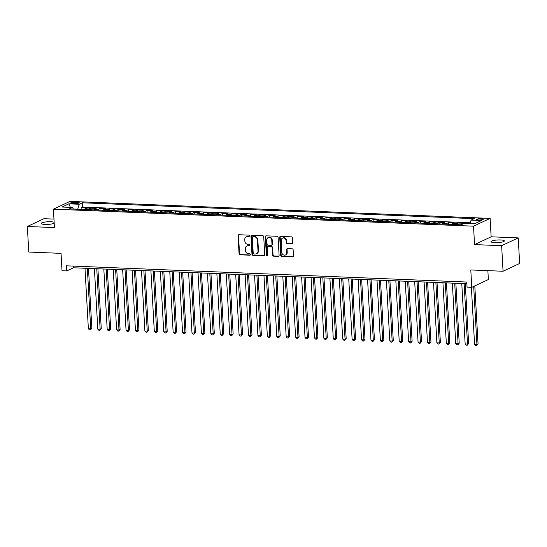 <?xml version="1.0" encoding="UTF-8"?>
<svg xmlns="http://www.w3.org/2000/svg" width="547" height="547" viewBox="0 0 547 547"><rect width="100%" height="100%" fill="white"/><g stroke="black" fill="none" stroke-linecap="round" stroke-linejoin="round"><path stroke-width="0.82" d="M249.439 235.86A0.718 0.629 -115.2 0 0 248.755 235.128L238.93 234.731A1.026 0.903 -115.2 0 0 238.061 235.695L239.073 253.767A1.026 0.903 -115.2 0 0 240.051 254.806L249.876 255.203A0.718 0.629 -115.2 0 0 249.801 253.801L248.529 253.746A3.282 2.892 -115.2 0 1 245.391 250.417L245.302 248.912A3.282 2.892 -115.2 0 1 246.868 246.061A3.282 2.892 -115.2 0 1 248.085 245.822L249.357 245.87A0.718 0.629 -115.2 0 0 249.275 244.468L248.003 244.413A3.282 2.892 -115.2 0 1 244.865 241.083L244.782 239.579A3.282 2.892 -115.2 0 1 246.348 236.728A3.282 2.892 -115.2 0 1 247.559 236.482L248.83 236.536A0.718 0.629 -115.2 0 0 249.439 235.86M500.553 239.955A6.687 1.32 -3.2 0 0 491.008 241.671A6.687 1.32 -3.2 0 0 494.809 242.649A6.687 1.32 -3.2 0 0 504.355 240.926A6.687 1.32 -3.2 0 0 500.553 239.955M54.132 222.287A6.687 1.32 -3.2 0 0 50.762 221.74A6.687 1.32 -3.2 0 0 41.216 223.463A6.687 1.32 -3.2 0 0 45.018 224.434A6.687 1.32 -3.2 0 0 54.187 223.19M481.456 218.615A3.344 0.663 -3.2 0 0 476.683 219.477A3.344 0.663 -3.2 0 0 478.584 219.962A3.344 0.663 -3.2 0 0 483.357 219.108A3.344 0.663 -3.2 0 0 481.456 218.615M291.893 243.935A1.026 0.903 -115.2 0 0 292.761 242.971L292.474 237.904A1.026 0.903 -115.2 0 0 291.496 236.858L280.584 236.42A1.026 0.903 -115.2 0 0 279.715 237.384L280.727 255.456A1.026 0.903 -115.2 0 0 281.705 256.495L292.618 256.94A1.026 0.903 -115.2 0 0 293.486 255.969L293.144 249.849A1.026 0.903 -115.2 0 0 292.16 248.803L287.496 248.618A1.026 0.903 -115.2 0 0 286.621 249.582L286.792 252.618A2.742 2.414 -115.2 0 1 281.849 252.42L281.185 240.523A2.742 2.414 -115.2 0 1 286.129 240.721L286.238 242.704A1.026 0.903 -115.2 0 0 287.223 243.75L292.337 243.73A1.026 0.903 -115.2 0 0 292.474 243.723M53.955 219.101L43.938 218.697L27.35 226.485L28.779 252.051L61.045 253.357L62.016 270.744L66.72 270.936L66.44 265.821L466.776 282.033L467.063 287.148L471.774 287.339L488.362 279.544L487.862 270.642M501.633 245.692L518.221 237.904L491.138 236.803L474.55 244.598L501.633 245.692L503.062 271.257L470.796 269.951L471.774 287.339M474.55 244.598L473.524 226.184L53.401 209.173L69.989 201.385L490.112 218.397L473.524 226.184M27.35 226.485L54.433 227.586L53.401 209.173M263.722 236.735A1.026 0.903 -115.2 0 0 262.738 235.695L251.832 235.251A1.026 0.903 -115.2 0 0 250.964 236.222L251.969 254.287A1.026 0.903 -115.2 0 0 252.953 255.333L263.859 255.77A1.026 0.903 -115.2 0 0 264.727 254.806L263.722 236.735M266.204 235.839L277.117 236.277A1.026 0.903 -115.2 0 1 278.095 237.323L279.107 255.387A1.026 0.903 -115.2 0 1 278.238 256.352L273.568 256.167A1.026 0.903 -115.2 0 1 272.591 255.121L272.18 247.798A1.026 0.903 -115.2 0 0 271.196 246.752L268.098 246.629A1.026 0.903 -115.2 0 0 267.23 247.593L267.661 255.223A0.718 0.629 -115.2 0 1 266.362 255.175L265.336 236.803A1.026 0.903 -115.2 0 1 266.204 235.839M518.221 237.904L519.65 263.469L503.062 271.257M470.01 223.525L467.323 223.443M462.694 224.065L461.914 224.031L463.548 223.265L457.901 223.039L457.989 224.667M455.514 224.564A4.178 1.798 -87.7 0 1 456.26 223.805L452.492 223.655L454.133 222.882L448.478 222.656L448.567 224.284M446.092 224.188A4.178 1.798 -87.7 0 1 446.844 223.422L443.077 223.272L444.711 222.499L439.056 222.273L439.152 223.901M436.67 223.805A4.178 1.798 -87.7 0 1 437.422 223.039L433.655 222.889L435.289 222.123L429.641 221.891L429.73 223.525M427.255 223.422A4.178 1.798 -87.7 0 1 428 222.663L424.233 222.506L425.874 221.74L420.219 221.508L420.308 223.142M417.833 223.039A4.178 1.798 -87.7 0 1 418.585 222.28L414.817 222.123L416.452 221.357L410.797 221.132L410.893 222.759M408.411 222.656A4.178 1.798 -87.7 0 1 409.163 221.897L405.395 221.747L407.03 220.974L401.382 220.749L401.471 222.376M398.995 222.28A4.178 1.798 -87.7 0 1 399.741 221.514L395.973 221.364L397.614 220.598L391.96 220.366L392.049 221.993M389.573 221.897A4.178 1.798 -87.7 0 1 390.326 221.132L386.558 220.981L388.192 220.215L382.538 219.983L382.633 221.617M380.151 221.514A4.178 1.798 -87.7 0 1 380.903 220.756L377.136 220.598L378.77 219.832L373.122 219.6L373.211 221.234M370.736 221.132A4.178 1.798 -87.7 0 1 371.481 220.373L367.714 220.222L369.355 219.45L363.7 219.224L363.789 220.851M361.314 220.749A4.178 1.798 -87.7 0 1 362.066 219.99L358.299 219.839L359.933 219.067L354.285 218.841L354.374 220.468M351.892 220.373A4.178 1.798 -87.7 0 1 352.644 219.607L348.877 219.456L350.511 218.691L344.863 218.458L344.952 220.092M342.477 219.99A4.178 1.798 -87.7 0 1 343.229 219.231L339.455 219.073L341.096 218.308L335.441 218.075L335.537 219.709M333.055 219.607A4.178 1.798 -87.7 0 1 333.807 218.848L330.039 218.691L331.673 217.925L326.026 217.699L326.115 219.326M323.639 219.224A4.178 1.798 -87.7 0 1 324.385 218.465L320.617 218.315L322.251 217.542L316.604 217.316L316.692 218.944M314.217 218.848A4.178 1.798 -87.7 0 1 314.969 218.082L311.202 217.932L312.836 217.159L307.182 216.933L307.277 218.561M304.795 218.465A4.178 1.798 -87.7 0 1 305.547 217.699L301.78 217.549L303.414 216.783L297.766 216.55L297.855 218.185M295.38 218.082A4.178 1.798 -87.7 0 1 296.125 217.323L292.358 217.166L293.999 216.4L288.344 216.168L288.433 217.802M285.958 217.699A4.178 1.798 -87.7 0 1 286.71 216.94L282.943 216.79L284.577 216.017L278.922 215.792L279.018 217.419M276.536 217.316A4.178 1.798 -87.7 0 1 277.288 216.557L273.521 216.407L275.155 215.634L269.507 215.409L269.596 217.036M267.121 216.94A4.178 1.798 -87.7 0 1 267.866 216.174L264.098 216.024L265.739 215.258L260.085 215.026L260.174 216.66M257.699 216.557A4.178 1.798 -87.7 0 1 258.451 215.792L254.683 215.641L256.317 214.875L250.663 214.643L250.758 216.277M248.276 216.174A4.178 1.798 -87.7 0 1 249.029 215.415L245.261 215.258L246.895 214.492L241.248 214.267L241.336 215.894M238.861 215.792A4.178 1.798 -87.7 0 1 239.607 215.033L235.839 214.882L237.48 214.109L231.825 213.884L231.914 215.511M229.439 215.409A4.178 1.798 -87.7 0 1 230.191 214.65L226.424 214.499L228.058 213.727L222.403 213.501L222.499 215.128M220.017 215.033A4.178 1.798 -87.7 0 1 220.769 214.267L217.002 214.116L218.636 213.351L212.988 213.118L213.077 214.752M210.602 214.65A4.178 1.798 -87.7 0 1 211.347 213.891L207.58 213.733L209.221 212.968L203.566 212.735L203.655 214.369M201.18 214.267A4.178 1.798 -87.7 0 1 201.932 213.508L198.164 213.351L199.799 212.585L194.144 212.359L194.24 213.986M191.758 213.884A4.178 1.798 -87.7 0 1 192.51 213.125L188.742 212.974L190.377 212.202L184.729 211.976L184.818 213.603M182.342 213.508A4.178 1.798 -87.7 0 1 183.088 212.742L179.32 212.592L180.961 211.819L175.307 211.593L175.396 213.221M172.92 213.125A4.178 1.798 -87.7 0 1 173.672 212.359L169.905 212.209L171.539 211.443L165.885 211.21L165.98 212.845M163.498 212.742A4.178 1.798 -87.7 0 1 164.25 211.983L160.483 211.826L162.117 211.06L156.469 210.827L156.558 212.462M154.083 212.359A4.178 1.798 -87.7 0 1 154.828 211.6L151.061 211.45L152.702 210.677L147.047 210.451L147.136 212.079M144.661 211.976A4.178 1.798 -87.7 0 1 145.413 211.217L141.646 211.067L143.28 210.294L137.632 210.069L137.721 211.696M135.239 211.6A4.178 1.798 -87.7 0 1 135.991 210.834L132.224 210.684L133.858 209.918L128.21 209.686L128.299 211.32M125.824 211.217A4.178 1.798 -87.7 0 1 126.576 210.458L122.801 210.301L124.442 209.535L118.788 209.303L118.884 210.937M116.402 210.834A4.178 1.798 -87.7 0 1 117.154 210.075L113.386 209.918L115.02 209.152L109.373 208.927L109.462 210.554M106.986 210.451A4.178 1.798 -87.7 0 1 107.732 209.692L103.964 209.542L105.598 208.769L99.951 208.544L100.039 210.171M97.564 210.075A4.178 1.798 -87.7 0 1 98.316 209.31L94.549 209.159L96.183 208.386L90.528 208.161L88.894 208.927A4.178 1.798 92.3 0 0 88.142 209.692M90.624 209.788L90.528 208.161M72.546 203.505L74.618 203.587A3.241 0.636 -3.2 0 0 79.24 202.752A3.241 0.636 -3.2 0 0 77.4 202.281L75.322 202.199A3.241 0.636 -3.2 0 0 70.7 203.033A3.241 0.636 -3.2 0 0 72.546 203.505M470.003 223.552L471.09 220.12L474.228 218.643L82.371 202.78L79.233 204.25L77.674 209.269M471.09 220.12L481.456 220.537L474.639 223.737L464.28 223.32L461.142 224.796L69.278 208.927L72.416 207.45L62.057 207.033L68.874 203.833L79.233 204.25M470.256 222.773L82.611 207.074L81.113 207.778L86.761 208.01L85.127 208.776A4.178 1.798 92.3 0 0 84.375 209.535M98.316 209.31L99.951 208.544M107.732 209.692L109.373 208.927M117.154 210.075L118.788 209.303M126.576 210.458L128.21 209.686M135.991 210.834L137.632 210.069M145.413 211.217L147.047 210.451M154.828 211.6L156.469 210.827M164.25 211.983L165.885 211.21M173.672 212.359L175.307 211.593M183.088 212.742L184.729 211.976M192.51 213.125L194.144 212.359M201.932 213.508L203.566 212.735M211.347 213.891L212.988 213.118M220.769 214.267L222.403 213.501M230.191 214.65L231.825 213.884M239.607 215.033L241.248 214.267M249.029 215.415L250.663 214.643M258.451 215.792L260.085 215.026M267.866 216.174L269.507 215.409M277.288 216.557L278.922 215.792M286.71 216.94L288.344 216.168M296.125 217.323L297.766 216.55M305.547 217.699L307.182 216.933M314.969 218.082L316.604 217.316M324.385 218.465L326.026 217.699M333.807 218.848L335.441 218.075M343.229 219.231L344.863 218.458M352.644 219.607L354.285 218.841M362.066 219.99L363.7 219.224M371.481 220.373L373.122 219.6M380.903 220.756L382.538 219.983M390.326 221.132L391.96 220.366M399.741 221.514L401.382 220.749M409.163 221.897L410.797 221.132M418.585 222.28L420.219 221.508M428 222.663L429.641 221.891M437.422 223.039L439.056 222.273M446.844 223.422L448.478 222.656M456.26 223.805L457.901 223.039M77.667 209.186L73.387 209.016M491.138 236.803L490.112 218.397M66.72 270.936L73.448 267.777L466.871 283.708M73.353 266.102L73.448 267.777M81.202 209.412L81.113 207.778M82.611 207.074L82.371 202.78M73.442 209.098L72.416 207.45M94.549 209.159A4.178 1.798 92.3 0 0 93.797 209.918M103.964 209.542A4.178 1.798 92.3 0 0 103.212 210.301M113.386 209.918A4.178 1.798 92.3 0 0 112.634 210.684M122.801 210.301A4.178 1.798 92.3 0 0 122.056 211.067M132.224 210.684A4.178 1.798 92.3 0 0 131.471 211.443M141.646 211.067A4.178 1.798 92.3 0 0 140.894 211.826M151.061 211.45A4.178 1.798 92.3 0 0 150.316 212.209M160.483 211.826A4.178 1.798 92.3 0 0 159.731 212.592M169.905 212.209A4.178 1.798 92.3 0 0 169.153 212.968M179.32 212.592A4.178 1.798 92.3 0 0 178.575 213.351M188.742 212.974A4.178 1.798 92.3 0 0 187.99 213.733M198.164 213.351A4.178 1.798 92.3 0 0 197.412 214.116M207.58 213.733A4.178 1.798 92.3 0 0 206.834 214.499M217.002 214.116A4.178 1.798 92.3 0 0 216.25 214.875M226.424 214.499A4.178 1.798 92.3 0 0 225.672 215.258M235.839 214.882A4.178 1.798 92.3 0 0 235.094 215.641M245.261 215.258A4.178 1.798 92.3 0 0 244.509 216.024M254.683 215.641A4.178 1.798 92.3 0 0 253.931 216.407M264.098 216.024A4.178 1.798 92.3 0 0 263.353 216.783M273.521 216.407A4.178 1.798 92.3 0 0 272.768 217.166M282.943 216.79A4.178 1.798 92.3 0 0 282.19 217.549M292.358 217.166A4.178 1.798 92.3 0 0 291.613 217.932M301.78 217.549A4.178 1.798 92.3 0 0 301.028 218.308M311.202 217.932A4.178 1.798 92.3 0 0 310.45 218.691M320.617 218.315A4.178 1.798 92.3 0 0 319.865 219.073M330.039 218.691A4.178 1.798 92.3 0 0 329.287 219.456M339.455 219.073A4.178 1.798 92.3 0 0 338.709 219.839M348.877 219.456A4.178 1.798 92.3 0 0 348.124 220.215M358.299 219.839A4.178 1.798 92.3 0 0 357.547 220.598M367.714 220.222A4.178 1.798 92.3 0 0 366.969 220.981M377.136 220.598A4.178 1.798 92.3 0 0 376.384 221.364M386.558 220.981A4.178 1.798 92.3 0 0 385.806 221.74M395.973 221.364A4.178 1.798 92.3 0 0 395.228 222.123M405.395 221.747A4.178 1.798 92.3 0 0 404.643 222.506M414.817 222.123A4.178 1.798 92.3 0 0 414.065 222.889M424.233 222.506A4.178 1.798 92.3 0 0 423.487 223.272M433.655 222.889A4.178 1.798 92.3 0 0 432.903 223.648M443.077 223.272A4.178 1.798 92.3 0 0 442.325 224.031M452.492 223.655A4.178 1.798 92.3 0 0 451.747 224.414M461.914 224.031A4.178 1.798 92.3 0 0 461.176 224.776M70.406 207.375L68.874 203.833M248.83 236.536L249.282 236.325A0.718 0.629 -115.2 0 0 249.302 236.325L248.01 236.27A3.282 2.892 -115.2 0 0 246.793 236.516L246.348 236.728M246.868 246.061L247.319 245.849A3.282 2.892 -115.2 0 1 248.529 245.61L249.801 245.658A0.718 0.629 -115.2 0 0 249.822 245.658L249.357 245.87M238.793 234.738A1.026 0.903 -115.2 0 0 238.513 235.49L239.518 253.555A1.026 0.903 -115.2 0 0 240.502 254.594L250.328 254.998A0.718 0.629 -115.2 0 0 250.341 254.998M251.688 235.258A1.026 0.903 -115.2 0 0 251.408 236.01L252.42 254.082A1.026 0.903 -115.2 0 0 253.398 255.121L264.31 255.558A1.026 0.903 -115.2 0 0 264.447 255.558M252.926 236.701A0.718 0.629 -115.2 0 0 252.317 237.377L253.206 253.24A0.718 0.629 -115.2 0 0 253.89 253.965L255.23 254.02A3.282 2.892 -115.2 0 0 256.447 253.781A3.282 2.892 -115.2 0 0 258.006 250.929L257.405 240.085A3.282 2.892 -115.2 0 0 254.266 236.755L253.37 236.489A0.718 0.629 -115.2 0 0 253.104 236.543L252.659 236.755M256.447 253.781L256.892 253.569A3.282 2.892 -115.2 0 0 258.457 250.717L258.006 250.929M253.37 236.489L254.711 236.543A3.282 2.892 -115.2 0 1 257.849 239.873L258.457 250.717M267.722 246.704L268.167 246.492A1.026 0.903 -115.2 0 1 268.55 246.417L271.647 246.547A1.026 0.903 -115.2 0 1 272.625 247.586L273.035 254.916A1.026 0.903 -115.2 0 0 274.02 255.955L278.69 256.146A1.026 0.903 -115.2 0 0 278.826 256.14M266.068 235.839A1.026 0.903 -115.2 0 0 265.787 236.591L266.813 254.964A0.718 0.629 -115.2 0 0 267.517 255.688M271.756 240.195A2.742 2.414 -115.2 0 0 266.806 239.989L267.045 244.181A1.026 0.903 -115.2 0 0 268.023 245.227L271.121 245.35A1.026 0.903 -115.2 0 0 271.989 244.386L271.756 240.195L272.201 239.983A2.742 2.414 -115.2 0 0 268.563 237.398L268.112 237.61M271.503 245.275L271.948 245.063A1.026 0.903 -115.2 0 0 272.44 244.174L271.989 244.386M272.201 239.983L272.44 244.174M282.491 238.143L282.936 237.931A2.742 2.414 -115.2 0 1 286.58 240.516L286.69 242.499A1.026 0.903 -115.2 0 0 287.667 243.538L292.337 243.73M285.486 255.005L285.937 254.793A2.742 2.414 -115.2 0 0 287.243 252.406L286.792 252.618M287.353 248.625A1.026 0.903 -115.2 0 0 287.072 249.37L287.243 252.406M280.447 236.427A1.026 0.903 -115.2 0 0 280.167 237.172L281.172 255.244A1.026 0.903 -115.2 0 0 282.156 256.283L293.062 256.728A1.026 0.903 -115.2 0 0 293.206 256.721M84.983 268.242L88.368 328.74L90.72 328.836L91.841 328.309L88.491 268.386M91.841 328.309L90.426 329.978L90.72 328.836L87.342 268.338M90.426 329.978L89.482 329.937L88.368 328.74M94.405 268.625L97.79 329.116L100.142 329.212L101.263 328.685L97.913 268.768M101.263 328.685L99.848 330.361L100.142 329.212L96.757 268.721M99.848 330.361L98.904 330.32L97.79 329.116M103.827 269.008L107.205 329.499L109.564 329.595L110.685 329.068L107.335 269.151M110.685 329.068L109.263 330.737L109.564 329.595L106.18 269.103M109.263 330.737L108.327 330.703L107.205 329.499M113.243 269.391L116.627 329.882L118.979 329.978L120.101 329.451L116.75 269.527M120.101 329.451L118.685 331.12L118.979 329.978L115.602 269.486M118.685 331.12L117.742 331.085L116.627 329.882M122.665 269.767L126.049 330.265L128.401 330.361L129.523 329.834L126.172 269.91M129.523 329.834L128.107 331.503L128.401 330.361L125.017 269.862M128.107 331.503L127.164 331.461L126.049 330.265M132.087 270.15L135.465 330.648L137.823 330.744L138.945 330.217L135.594 270.293M138.945 330.217L137.523 331.885L137.823 330.744L134.439 270.245M137.523 331.885L136.586 331.844L135.465 330.648M141.502 270.533L144.887 331.024L147.239 331.12L148.36 330.593L145.01 270.676M148.36 330.593L146.945 332.261L147.239 331.12L143.861 270.628M146.945 332.261L146.001 332.227L144.887 331.024M150.924 270.915L154.309 331.407L156.661 331.503L157.782 330.976L154.432 271.059M157.782 330.976L156.367 332.644L156.661 331.503L153.276 271.011M156.367 332.644L155.423 332.61L154.309 331.407M160.346 271.298L163.724 331.79L166.083 331.885L167.204 331.359L163.854 271.435M167.204 331.359L165.782 333.027L166.083 331.885L162.698 271.394M165.782 333.027L164.845 332.986L163.724 331.79M169.761 271.674L173.146 332.173L175.498 332.268L176.619 331.742L173.269 271.818M176.619 331.742L175.204 333.41L175.498 332.268L172.12 271.77M175.204 333.41L174.261 333.369L173.146 332.173M179.184 272.057L182.561 332.555L184.92 332.644L186.042 332.118L182.691 272.201M186.042 332.118L184.626 333.793L184.92 332.644L181.536 272.153M184.626 333.793L183.683 333.752L182.561 332.555M188.599 272.44L191.983 332.932L194.342 333.027L195.457 332.501L192.113 272.584M195.457 332.501L194.041 334.169L194.342 333.027L190.958 272.536M194.041 334.169L193.105 334.135L191.983 332.932M198.021 272.823L201.405 333.314L203.757 333.41L204.879 332.884L201.528 272.96M204.879 332.884L203.463 334.552L203.757 333.41L200.38 272.919M203.463 334.552L202.52 334.518L201.405 333.314M207.443 273.199L210.821 333.697L213.18 333.793L214.301 333.267L210.951 273.343M214.301 333.267L212.886 334.935L213.18 333.793L209.795 273.295M212.886 334.935L211.942 334.894L210.821 333.697M216.858 273.582L220.243 334.08L222.602 334.176L223.716 333.649L220.366 273.726M223.716 333.649L222.301 335.318L222.602 334.176L219.217 273.678M222.301 335.318L221.357 335.277L220.243 334.08M226.28 273.965L229.665 334.456L232.017 334.552L233.138 334.026L229.788 274.109M233.138 334.026L231.723 335.701L232.017 334.552L228.639 274.061M231.723 335.701L230.779 335.66L229.665 334.456M235.702 274.348L239.08 334.839L241.439 334.935L242.56 334.408L239.21 274.491M242.56 334.408L241.145 336.077L241.439 334.935L238.054 274.444M241.145 336.077L240.201 336.043L239.08 334.839M245.118 274.731L248.502 335.222L250.854 335.318L251.976 334.791L248.625 274.868M251.976 334.791L250.56 336.46L250.854 335.318L247.476 274.826M250.56 336.46L249.617 336.426L248.502 335.222M254.54 275.107L257.924 335.605L260.276 335.701L261.398 335.174L258.047 275.25M261.398 335.174L259.982 336.843L260.276 335.701L256.892 275.203M259.982 336.843L259.039 336.802L257.924 335.605M263.962 275.49L267.339 335.988L269.698 336.084L270.82 335.557L267.469 275.633M270.82 335.557L269.397 337.225L269.698 336.084L266.314 275.585M269.397 337.225L268.461 337.184L267.339 335.988M273.377 275.873L276.761 336.364L279.114 336.46L280.235 335.933L276.885 276.016M280.235 335.933L278.82 337.602L279.114 336.46L275.736 275.968M278.82 337.602L277.876 337.567L276.761 336.364M282.799 276.256L286.184 336.747L288.536 336.843L289.657 336.316L286.307 276.399M289.657 336.316L288.242 337.984L288.536 336.843L285.151 276.351M288.242 337.984L287.298 337.95L286.184 336.747M292.221 276.638L295.599 337.13L297.958 337.225L299.079 336.699L295.729 276.775M299.079 336.699L297.657 338.367L297.958 337.225L294.573 276.727M297.657 338.367L296.72 338.326L295.599 337.13M301.636 277.014L305.021 337.513L307.373 337.608L308.494 337.082L305.144 277.158M308.494 337.082L307.079 338.75L307.373 337.608L303.995 277.11M307.079 338.75L306.135 338.709L305.021 337.513M311.058 277.397L314.443 337.889L316.795 337.984L317.916 337.458L314.566 277.541M317.916 337.458L316.501 339.133L316.795 337.984L313.41 277.493M316.501 339.133L315.557 339.092L314.443 337.889M320.48 277.78L323.858 338.272L326.217 338.367L327.338 337.841L323.988 277.924M327.338 337.841L325.916 339.509L326.217 338.367L322.833 277.876M325.916 339.509L324.98 339.475L323.858 338.272M329.896 278.163L333.28 338.655L335.632 338.75L336.754 338.224L333.403 278.3M336.754 338.224L335.338 339.892L335.632 338.75L332.255 278.259M335.338 339.892L334.395 339.858L333.28 338.655M339.318 278.539L342.702 339.037L345.054 339.133L346.176 338.607L342.825 278.683M346.176 338.607L344.76 340.275L345.054 339.133L341.67 278.635M344.76 340.275L343.817 340.234L342.702 339.037M348.74 278.922L352.118 339.42L354.477 339.516L355.598 338.99L352.247 279.066M355.598 338.99L354.176 340.658L354.477 339.516L351.092 279.018M354.176 340.658L353.239 340.617L352.118 339.42M358.155 279.305L361.54 339.796L363.892 339.892L365.013 339.366L361.663 279.449M365.013 339.366L363.598 341.034L363.892 339.892L360.514 279.401M363.598 341.034L362.654 341L361.54 339.796M367.577 279.688L370.962 340.179L373.314 340.275L374.435 339.749L371.085 279.832M374.435 339.749L373.02 341.417L373.314 340.275L369.929 279.784M373.02 341.417L372.076 341.383L370.962 340.179M376.999 280.071L380.377 340.562L382.736 340.658L383.857 340.131L380.507 280.208M383.857 340.131L382.435 341.8L382.736 340.658L379.351 280.167M382.435 341.8L381.498 341.759L380.377 340.562M386.414 280.447L389.799 340.945L392.151 341.041L393.272 340.514L389.922 280.59M393.272 340.514L391.857 342.183L392.151 341.041L388.773 280.543M391.857 342.183L390.914 342.142L389.799 340.945M395.837 280.83L399.214 341.328L401.573 341.417L402.695 340.89L399.344 280.973M402.695 340.89L401.279 342.566L401.573 341.417L398.189 280.926M401.279 342.566L400.336 342.525L399.214 341.328M405.252 281.213L408.636 341.704L410.995 341.8L412.11 341.273L408.766 281.356M412.11 341.273L410.694 342.942L410.995 341.8L407.611 281.308M410.694 342.942L409.758 342.907L408.636 341.704M414.674 281.596L418.058 342.087L420.411 342.183L421.532 341.656L418.181 281.739M421.532 341.656L420.117 343.325L420.411 342.183L417.033 281.691M420.117 343.325L419.173 343.29L418.058 342.087M424.096 281.978L427.474 342.47L429.833 342.566L430.954 342.039L427.604 282.115M430.954 342.039L429.539 343.707L429.833 342.566L426.448 282.067M429.539 343.707L428.595 343.666L427.474 342.47M433.511 282.355L436.896 342.853L439.255 342.948L440.369 342.422L437.019 282.498M440.369 342.422L438.954 344.09L439.255 342.948L435.87 282.45M438.954 344.09L438.01 344.049L436.896 342.853M442.933 282.737L446.318 343.229L448.67 343.325L449.791 342.798L446.441 282.881M449.791 342.798L448.376 344.473L448.67 343.325L445.292 282.833M448.376 344.473L447.432 344.432L446.318 343.229M452.355 283.12L455.733 343.612L458.092 343.707L459.213 343.181L455.863 283.264M459.213 343.181L457.798 344.849L458.092 343.707L454.707 283.216M457.798 344.849L456.854 344.815L455.733 343.612M461.771 283.503L465.155 343.995L467.507 344.09L468.629 343.564L465.278 283.64M468.629 343.564L467.213 345.232L467.507 344.09L464.129 283.599M467.213 345.232L466.27 345.198L465.155 343.995M471.384 287.319L474.577 344.378L476.929 344.473L478.051 343.947L474.81 285.91M478.051 343.947L476.635 345.615L476.929 344.473L473.688 286.437M476.635 345.615L475.692 345.574L474.577 344.378M88.894 208.927L85.127 208.776M75.404 203.593L75.322 202.199M77.462 203.429L77.4 202.281M248.01 236.27L247.559 236.482M248.529 245.61L248.085 245.822M250.328 254.998L249.876 255.203M240.502 254.594L240.051 254.806M239.518 253.555L239.073 253.767M238.513 235.49L238.061 235.695M264.31 255.558L263.859 255.77M253.398 255.121L252.953 255.333M252.42 254.082L251.969 254.287M251.408 236.01L250.964 236.222M257.849 239.873L257.405 240.085M254.711 236.543L254.266 236.755M278.69 256.146L278.238 256.352M274.02 255.955L273.568 256.167M273.035 254.916L272.591 255.121M272.625 247.586L272.18 247.798M271.647 246.547L271.196 246.752M268.55 246.417L268.098 246.629M266.813 254.964L266.362 255.175M265.787 236.591L265.336 236.803M287.667 243.538L287.223 243.75M286.69 242.499L286.238 242.704M286.58 240.516L286.129 240.721M287.072 249.37L286.621 249.582M293.062 256.728L292.618 256.94M282.156 256.283L281.705 256.495M281.172 255.244L280.727 255.456M280.167 237.172L279.715 237.384"/></g></svg>
